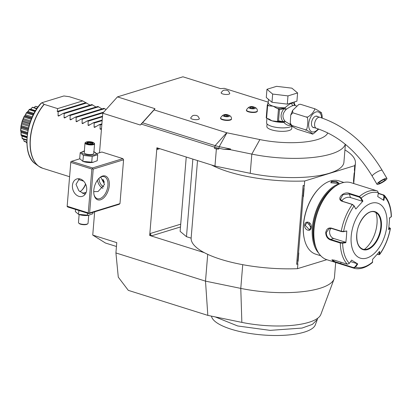 <?xml version="1.0" encoding="UTF-8"?>
<svg xmlns="http://www.w3.org/2000/svg" width="412" height="412" viewBox="0 0 412 412"><rect width="100%" height="100%" fill="white"/><g stroke="black" fill="none" stroke-linecap="round" stroke-linejoin="round"><path stroke-width="0.62" d="M79.295 214.58A7.148 2.148 4.7 0 0 79.459 214.637A7.148 2.148 4.7 0 0 79.624 214.693A7.148 2.148 4.7 0 0 88.364 215.373L92.86 213.715L92.973 212.335M75.53 209.445L75.35 211.624L78.604 214.353L88.863 215.291M79.459 214.637L78.491 214.317L78.924 210.511M87.359 215.404L87.54 213.225M67.141 206.52L70.823 161.767L67.141 206.52L67.774 207.004L88.791 213.617L119.15 204.306L119.974 203.626L123.579 159.789L122.905 158.641L101.888 152.028L96.784 153.594M94.662 211.82L92.746 235.087L116.766 242.647L115.921 252.947L118.285 277.152L128.302 290.357L207.823 315.381L205.506 281.139L207.71 254.343M216.372 148.959L218.72 149.077L214.4 148.341L216.372 148.959L214.966 166.062L156.905 147.79L149.695 235.468L204.264 252.638A78.795 23.695 4.7 0 0 297.495 268.676L297.881 263.963L296.635 264.308L303.119 185.457L304.313 185.714L304.7 180.997L354.758 165.639A78.795 23.695 4.7 0 0 355.417 163.147A78.795 23.695 4.7 0 0 344.937 149.906M224.174 149.35L230.602 149.005L230.133 149.649L224.174 149.35L218.787 148.243A19.22 5.778 -175.3 0 1 214.498 147.146L141.249 124.094L140.296 125.021L102.768 113.212L117.456 96.887L182.933 76.797L220.461 88.606L224.344 88.348L268.258 102.171M99.519 152.754L102.768 113.212M335.682 262.475L334.462 277.281A67.264 20.224 -175.3 0 1 334.086 278.965A67.264 20.224 -175.3 0 1 240.778 288.395L205.506 281.139L115.921 252.947M92.746 235.087L105.441 243.018L116.452 246.479M117.456 96.887L154.984 108.696L154.103 109.896L226.703 132.741A0.963 0.288 4.7 0 0 226.919 132.798L259.874 139.58A49.007 14.734 4.7 0 0 327.777 132.911M267.048 123.94L266.842 126.443A12.494 3.754 4.7 0 0 271.554 129.837A12.494 3.754 4.7 0 0 284.574 131.274A12.494 3.754 4.7 0 0 291.742 128.487L291.933 126.185M222.604 119.774A5.48 1.648 4.7 0 0 228.31 120.402A5.48 1.648 4.7 0 0 231.456 119.181L231.487 118.816A5.48 1.648 -175.3 0 1 228.341 120.036A5.48 1.648 -175.3 0 1 222.635 119.408A5.48 1.648 4.7 0 1 220.569 117.92L220.538 118.28A5.48 1.648 4.7 0 0 222.604 119.774M248.467 111.837A5.48 1.648 4.7 0 0 254.178 112.466A5.48 1.648 4.7 0 0 257.32 111.245L257.351 110.88A5.48 1.648 -175.3 0 1 254.209 112.1A5.48 1.648 -175.3 0 1 248.498 111.472A5.48 1.648 4.7 0 1 246.433 109.983L246.402 110.349A5.48 1.648 4.7 0 0 248.467 111.837M222.779 93.962A4.326 1.298 -175.3 0 1 221.182 92.643C223.968 89.09 223.515 90.769 224.36 90.094L226.713 90.202C228.114 91.052 228.032 90.037 229.752 93.349A4.326 1.298 -175.3 0 1 227.496 94.441A4.326 1.298 -175.3 0 1 222.779 93.962M192.347 119.156A4.326 1.298 -175.3 0 1 190.751 117.837C193.532 114.289 193.084 115.963 193.923 115.293L196.282 115.396C197.683 116.251 197.6 115.231 199.32 118.543A4.326 1.298 -175.3 0 1 197.065 119.635A4.326 1.298 -175.3 0 1 192.347 119.156M154.984 108.696L140.296 125.021M230.602 149.005L219.23 146.667A18.386 5.531 -175.3 0 1 215.126 145.616L142.526 122.771L141.249 124.094M142.526 122.771L154.103 109.896M230.133 149.649L251.82 154.109A67.264 20.224 4.7 0 0 345.266 144.252M214.966 166.062L250.238 173.318A67.264 20.224 4.7 0 0 343.927 162.204L345.39 144.355M211.474 164.96A78.795 23.695 4.7 0 0 304.7 180.997M354.366 170.357L354.552 169.677L354.639 170.274L354.366 170.357L354.758 165.639M151.791 235.757A1.921 1.463 72.9 0 1 150.442 233.46L149.798 235.437L151.791 235.757L180.487 226.955M157.008 147.759L157.348 149.432A1.921 1.463 72.9 0 1 158.074 148.155M197.518 160.567L191.137 238.151L186.476 236.684L180.126 231.353L186.239 157.018M191.137 238.151A78.795 23.695 4.7 0 0 204.264 252.638M186.476 236.684L192.857 159.104M297.737 260.101L298.103 261.296A7.782 4.465 -72.5 0 1 297.886 260.693L297.608 264.046M297.495 268.676L326.814 259.684M353.553 183.484L353.79 180.59A7.782 4.465 -72.5 0 1 353.465 181.362L354.15 173.019A7.782 4.465 -72.5 0 1 354.366 173.622L354.639 170.274M304.313 185.714L303.768 189.144A7.782 4.465 -72.5 0 1 304.097 188.377L303.407 196.715A7.782 4.465 -72.5 0 1 303.196 196.112L298.458 253.725A7.782 4.465 -72.5 0 1 298.788 252.958L298.103 261.296M297.886 260.693L298.458 253.725M303.196 196.112L303.768 189.144M303.119 185.457L304.046 185.797M303.047 195.52L303.407 196.715M354.366 173.622L353.79 180.59M353.465 181.362L354.15 173.019M334.086 278.965L320.876 314.397A56.964 17.129 -175.3 0 1 241.854 322.385L207.823 315.381M317.59 318.316L317.297 319.537L312.373 324.404L302.011 328.07L270.123 330.367L237.642 325.959L215.208 316.9M317.297 319.537L315.319 324.857A52.262 15.718 -175.3 0 1 266.095 335.203A52.262 15.718 -175.3 0 1 212.262 318.26A52.262 15.718 -175.3 0 1 211.511 316.318L211.474 316.133M343.835 182.439L338.865 180.873A38.434 22.063 107.5 0 0 330.331 181.002A38.434 22.063 107.5 0 0 320.804 186.744L320.454 187.063A37.858 21.728 107.5 0 0 304.241 238.579L304.35 239.048A38.434 22.063 107.5 0 0 315.788 254.199L320.763 255.764M320.804 186.744A38.434 22.063 107.5 0 0 304.35 239.048M338.061 183.438L330.81 182.758L331.454 181.357L336.748 181.63L338.782 183.108L338.061 183.438M340.621 183.417A38.434 22.063 107.5 0 0 339.184 183.788A38.434 22.063 107.5 0 0 314.799 214.812A38.434 22.063 107.5 0 0 318.682 253.123M304.643 225.194C305.055 219.833 312.033 222.058 311.245 227.275C311.158 232.538 304.174 230.313 304.643 225.194L305.179 225.215L307.172 222.454L311.184 227.105L309.422 229.803L305.179 225.215M335.275 186.389A37.858 21.728 107.5 0 0 316.004 247.622M378.314 193.187L384.159 195.185L384.52 196.622L383.86 200.407L377.727 196.576L378.386 192.79L377.454 191.003L351.148 182.727A40.355 23.165 107.5 0 0 332.19 188.892L331.598 189.422A39.398 22.614 107.5 0 0 313.877 228.469A39.398 22.614 107.5 0 0 314.732 243.034A39.398 22.614 107.5 0 0 314.82 243.415M332.19 188.892A40.355 23.165 107.5 0 0 314.037 228.892A40.355 23.165 107.5 0 0 314.907 243.806A40.355 23.165 107.5 0 0 326.922 259.72L339.019 263.526L333.308 261.45L331.902 259.843L334.405 260.157L347.352 264.231L349.366 263.386L351.611 260.101L357.75 263.932L355.499 267.213L353.532 268.088L339.019 263.526M331.33 228.094L341.275 231.225L343.613 231.446L343.351 231.719L346.791 230.967L346.42 236.864L345.828 242.689L342.645 243.168L340.307 243.029L330.362 239.897C327.386 238.672 325.846 236.231 325.743 232.574C326.438 229.041 328.297 227.548 331.33 228.094L331.531 228.444L341.476 231.575L343.351 231.719M378.386 192.79A38.934 22.346 -72.5 0 0 361.185 198.069L362.91 201.118L355.813 209.013L354.088 205.959L352.265 204.481L342.321 201.355C335.765 199.315 343.402 190.802 349.469 193.408L359.413 196.539L361.185 198.069L360.691 198.306L362.369 201.277L350.494 197.539A5.763 3.698 161.6 0 0 341.872 200.999M346.791 230.967L343.613 231.446A38.934 22.346 -72.5 0 1 354.088 205.959L352.615 204.476L342.671 201.344L340.466 199.326L342.861 194.716L349.304 193.97L359.249 197.101L360.691 198.306M378.262 193.496L383.268 195.072L383.989 196.498L383.351 200.186M388.938 227.342L390.432 228.387L388.681 229.541L389.649 217.819L391.235 216.836A38.934 22.346 -72.5 0 0 384.52 196.622L383.989 196.498M389.304 218.102L391.4 216.588C391.163 207.308 388.748 200.175 384.159 195.185M372.7 261.939A38.934 22.346 -72.5 0 1 355.499 267.213L355.046 266.909L353.455 267.604L353.548 268.094C357.307 269.443 364.167 269.335 372.489 262.48L372.561 259.385L379.658 251.495L379.699 254.467C385.029 246.845 388.609 238.151 390.432 228.387M353.455 267.604L334.817 261.651L332.221 259.776M349.366 263.386A38.934 22.346 -72.5 0 1 342.645 243.168L342.449 242.678L340.575 242.534L330.63 239.403C327.834 238.254 326.381 235.988 326.283 232.595L329.327 228.433L331.531 228.444M342.449 242.678L345.55 242.21L333.668 238.471A5.763 4.393 72.9 0 1 329.832 233.97A5.763 4.393 72.9 0 1 331.021 228.32M386.914 225.189A28.825 16.547 107.5 0 0 371.31 203.27A28.825 16.547 107.5 0 0 351.199 236.148A28.825 16.547 107.5 0 0 366.804 258.067A28.825 16.547 107.5 0 0 386.914 225.189M355.813 209.013L354.052 205.681M362.91 201.118L362.369 201.277M378.716 254.611L379.797 254.05A38.934 22.346 -72.5 0 0 390.272 228.557L389.953 228.104L388.403 229.062M379.797 254.05L378.371 254.616L377.289 254.276M379.153 254.688L378.371 254.616M357.75 263.932L357.24 263.706L355.046 266.909M357.24 263.706L350.581 261.615M345.55 242.21L345.828 242.689M362.9 249.183C358.476 247.437 356.447 242.508 356.818 234.387C357.492 221.769 367.88 209.147 374.611 211.969A19.508 11.196 107.5 0 1 380.843 226.868A19.508 11.196 107.5 0 1 362.9 249.183A19.508 11.196 107.5 0 0 367.2 249.106A19.508 11.196 107.5 0 0 367.689 248.936A19.508 11.196 107.5 0 0 380.806 226.858A19.508 11.196 107.5 0 0 378.396 214.91A19.508 11.196 107.5 0 0 374.596 211.964M364.301 249.451A24.694 14.173 107.5 0 0 375.914 212.551M379.117 251.655L379.251 254.142M331.011 182.928L330.893 182.526L331.727 181.816L336.007 181.97L338.52 183.263M309.402 222.846L309.118 224.01L310.998 228.068M266.935 118.301L266.569 122.74A13.066 3.929 -175.3 0 0 271.498 126.293A13.066 3.929 4.7 0 0 291.804 126.098M296.491 105.941L294.76 105.395L293.102 105.575C291.665 105.92 289.425 107.146 286.392 109.247L285.686 109.958C282.405 113.66 282.107 117.307 284.785 120.901L285.382 121.566L283.765 122.39C286.314 124.898 288.379 125.835 289.95 125.197L290.769 124.805M284.785 120.901L283.039 121.7L278.548 120.819L279.449 109.855L284.115 108.567C280.469 113.089 280.108 117.466 283.039 121.7L283.894 122.194L285.382 121.566L288.992 123.724L290.578 124.223M298.793 104.463L300.446 104.272L298.793 104.463L292.597 110.426L292.788 112.795L290.707 115.087L290.285 123.039L291.742 125.449L291.016 125.423L290.285 123.039M311.879 133.838C315.88 135.548 306.343 129.589 305.256 129.698L291.742 125.449C287.751 123.744 297.279 129.692 298.365 129.584L311.879 133.838L313.13 133.787M318.749 129.1L313.532 133.648M305.256 129.698C307.573 133.267 309.067 115.072 306.296 117.044C307.017 117.77 308.99 116.565 312.214 113.434C314.794 110.112 315.376 108.474 313.959 108.526C315.041 108.413 324.579 114.371 320.582 112.661M292.788 112.795L306.296 117.044M300.446 104.272L313.959 108.526M321.308 112.687L322.045 115.072L322.23 118.105M314.263 127.648A5.959 3.42 -72.5 0 1 313.383 127.571A5.959 3.42 -72.5 0 1 311.477 123.023A5.959 3.42 -72.5 0 1 316.957 116.205A5.959 3.42 -72.5 0 1 317.724 116.648M385.467 178.494A5.763 1.112 149.6 0 0 379.766 181.44A5.763 1.112 149.6 0 0 376.99 184.288A5.763 1.112 149.6 0 0 378.458 184.241A5.763 1.112 149.6 0 0 384.154 181.295A5.763 1.112 149.6 0 0 386.935 178.447A5.763 1.112 149.6 0 0 385.467 178.494M379.627 183.283A3.842 0.742 -30.4 0 1 378.649 183.314A3.842 0.742 -30.4 0 1 380.497 181.414A3.842 0.742 -30.4 0 1 384.298 179.452A3.842 0.742 -30.4 0 1 385.277 179.421A3.842 0.742 -30.4 0 1 383.423 181.321A3.842 0.742 -30.4 0 1 379.627 183.283M294.24 105.106L294.25 104.926C294.209 103.206 293.38 102.655 291.753 103.278C290.202 103.633 287.942 105.132 284.965 107.774L286.392 109.247L285.15 107.892M271.982 102.284L266.286 97.505L266.961 89.286L276.586 86.335L291.902 88.163L297.598 92.947L296.923 101.167L287.303 104.118L271.982 102.284L272.656 94.065L266.961 89.286M297.598 92.947L287.978 95.898L287.303 104.118M287.978 95.898L272.656 94.065M268.356 102.176L267.27 105.086A14.796 4.45 4.7 0 0 267.651 105.41L266.6 118.198A14.796 4.45 -175.3 0 1 266.219 117.873L267.27 105.086M267.537 104.56A14.029 4.218 4.7 0 0 269.088 105.863L273.151 106.203L277.06 108.371A14.029 4.218 4.7 0 0 279.037 108.655L284.955 107.98A0.963 0.283 89.1 0 1 284.965 107.774A13.066 3.929 4.7 0 1 273.151 106.203A13.066 3.929 4.7 0 1 268.222 102.65L268.49 99.354M267.522 118.486A13.066 3.929 4.7 0 0 271.946 120.814L277.456 121.509L278.486 108.922L277.06 108.371M283.971 122.271L283.78 122.194A0.963 0.283 -90.9 0 0 283.765 122.39A13.066 3.929 4.7 0 1 271.946 120.814L269.118 119.094L266.6 118.198M269.088 105.863L267.651 105.41M279.449 109.855L279.315 109.479A0.963 0.36 -92.6 0 0 279.037 108.655L278.1 108.696M279.315 109.479L278.486 108.922M284.955 107.98L284.115 108.567L285.686 109.958M277.987 121.442A0.963 0.36 -92.6 0 0 278.105 121.489A0.963 0.36 -92.6 0 0 278.358 121.159L278.548 120.819M283.786 122.194L278.198 121.452M277.456 121.509L278.358 121.159M294.353 103.752L294.997 105.086L294.364 105.42M294.328 104.061A0.963 0.912 26.9 0 1 294.971 104.679M294.256 105.127L294.142 104.02M294.966 105.457L294.997 105.086M228.31 115.082A3.332 1.004 -175.3 0 1 228.845 116.534A3.332 1.004 -175.3 0 1 224.18 116.349A3.332 1.004 4.7 0 1 223.639 114.897A3.332 1.004 4.7 0 1 228.31 115.082M224.509 115.169L224.185 115.808L225.92 116.354L227.975 116.261L228.3 115.623L226.569 115.082L224.509 115.169L224.452 115.89M226.569 115.082L226.466 116.328M254.173 107.151A3.332 1.004 -175.3 0 1 254.714 108.603A3.332 1.004 -175.3 0 1 250.048 108.418A3.332 1.004 4.7 0 1 249.507 106.965A3.332 1.004 4.7 0 1 254.173 107.151M250.378 107.238L250.053 107.877L251.784 108.423L253.844 108.33L254.168 107.692L252.432 107.146L250.378 107.238L250.316 107.959M252.432 107.146L252.329 108.397M30.545 109.288L32.378 107.3L36.709 108.866M32.378 107.3A19.065 10.944 -72.5 0 1 32.497 107.244L36.982 108.459M32.337 107.491L30.699 109.149L35.561 110.679M29.983 109.242L35.406 110.946L29.849 109.216L29.994 109.638L30.617 109.226M27.352 112.152L29.303 109.458L29.267 109.736L35.046 111.554M29.303 109.458A19.065 10.944 -72.5 0 1 29.417 109.355L29.849 109.216M29.267 109.736L27.934 111.487L34.021 113.403M27.934 111.487L26.955 112.306L33.516 114.371M27.465 133.318L20.806 131.222L20.6 130.81A19.065 10.944 -72.5 0 1 20.6 130.63L20.976 126.082A19.065 10.944 -72.5 0 1 21.007 125.897L22.135 121.267A19.065 10.944 -72.5 0 1 22.191 121.087L23.999 116.689A19.065 10.944 -72.5 0 1 24.081 116.524C24.596 116.205 25.384 114.917 26.445 112.661L26.435 113.012L33.14 115.123M26.445 112.661A19.065 10.944 -72.5 0 1 26.548 112.522L26.955 112.306M26.435 113.012L25.431 114.711L32.316 116.879M25.431 114.711L24.869 115.633L31.894 117.842M24.869 115.633L24.452 116.251L31.611 118.502M23.999 116.689L24.03 117.09L31.261 119.367M24.452 116.251L24.081 116.524M24.03 117.09L23.366 118.61L30.668 120.907M23.366 118.61L22.933 119.655L30.287 121.967M22.933 119.655L22.516 120.778L29.901 123.106M22.135 121.267L22.217 121.7L29.607 124.027M22.516 120.778L22.191 121.087M22.217 121.7L21.877 122.91L29.247 125.227M21.877 122.91L21.609 124.012L28.938 126.319M21.609 124.012L21.27 125.583L28.536 127.875M20.976 126.082L21.115 126.52L28.32 128.786M21.27 125.583L21.007 125.897M21.115 126.52L21.069 127.323L28.15 129.553M21.069 127.323L20.976 128.405L27.939 130.599M20.976 128.405L20.801 130.336L27.594 132.473M20.801 130.336L20.6 130.63M20.806 131.222L21.084 132.54L27.3 134.492M21.084 132.54L21.146 134.714L27.063 136.578M21.146 134.714L21.007 134.966A19.065 10.944 -72.5 0 0 21.038 135.121L27.007 137.289M21.306 135.491L21.651 135.296L21.924 136.125L26.971 137.711M21.893 135.95L22.279 138.417L26.857 139.859M22.279 138.417L22.197 138.607A19.065 10.944 -72.5 0 0 22.258 138.731L26.847 140.379M23.582 139.349L24.117 141.198L26.837 142.052M24.117 141.198L24.092 141.306A19.065 10.944 -72.5 0 0 24.174 141.388L26.842 142.331M26.193 142.125L26.852 142.954M26.553 142.871L26.553 142.871A19.065 10.944 -72.5 0 0 26.662 142.907L27.068 143.036M38.259 106.651L37.765 106.914M34.268 107.331L35.463 106.332A19.065 10.944 -72.5 0 1 35.581 106.317L38.012 106.991M35.463 106.332L37.868 107.192M35.427 106.425L34.005 107.522M21.007 134.966L20.991 131.583L27.419 133.612M22.197 138.607L21.867 135.847M24.092 141.306L23.654 139.586M89.986 105.132L82.724 100.914L69.314 96.696L63.87 95.97L41.967 102.691L41.334 103.309M82.724 100.914L57.639 108.614L44.228 104.391L41.967 102.691M57.639 108.614L57.247 111.446L58.149 111.729L58.061 115.798L60.075 115.18M58.061 115.798L58.509 116.081M58.695 115.993L63.252 113.336L64.154 113.619L64.066 117.683L66.08 117.065M64.066 117.683L64.514 117.971M64.699 117.884L69.257 115.226L70.153 115.509L70.066 119.573L72.085 118.955M70.066 119.573L70.519 119.861M70.704 119.774L75.262 117.116L76.158 117.394L76.071 121.463L78.089 120.845M76.071 121.463L76.524 121.746M76.709 121.664L81.267 119.001L82.163 119.284L82.076 123.353L84.089 122.735M82.076 123.353L82.529 123.636M82.714 123.554L87.272 120.891L88.168 121.174L88.08 125.243L90.094 124.625M88.08 125.243L88.534 125.526M88.719 125.444L93.277 122.781L94.173 123.064L94.085 127.133L96.099 126.515M94.085 127.133L94.539 127.416M94.724 127.334L99.282 124.671L100.178 124.954L100.09 129.023L101.507 128.59M100.09 129.023L100.543 129.306M100.729 129.224L101.491 128.765M75.262 117.116L103.834 108.351L106.105 109.504M69.257 115.226L97.829 106.461L101.996 108.912M63.252 113.336L91.825 104.571L95.991 107.022M85.82 102.681L57.247 111.446M86.716 102.964L58.149 111.729M92.721 104.854L64.154 113.619M98.725 106.744L70.153 115.509M104.73 108.629L76.158 117.394M103.767 112.1L81.267 119.001M103.077 112.873L82.163 119.284M102.521 116.215L87.272 120.891M102.475 116.787L88.168 121.174M102.207 120.041L93.277 122.781M102.161 120.613L94.173 123.064M101.893 123.873L99.282 124.671M101.846 124.445L100.178 124.954M81.437 190.56A12.494 7.169 107.5 0 0 85.541 183.917M122.905 158.641L92.545 167.952L71.528 161.339L70.823 161.767M71.528 161.339L79.81 158.8M83.646 161.607A7.148 2.148 4.7 0 0 83.816 161.664A7.148 2.148 4.7 0 0 83.976 161.72A7.148 2.148 4.7 0 0 92.721 162.4L97.211 160.742L97.706 154.763L94.451 152.033M92.545 167.952L92.587 168.616L93.22 169.1L123.579 159.789M119.974 203.626L89.62 212.942L93.22 169.1M93.802 190.293A12.494 7.169 -72.5 0 1 99.421 177.912A12.494 7.169 -72.5 0 1 109.278 185.544A12.494 7.169 -72.5 0 1 102.191 199.037A12.494 7.169 -72.5 0 1 94.07 194.907A12.494 7.169 -72.5 0 1 93.802 190.293M89.62 212.942L88.791 213.617M67.254 206.273L88.271 212.886L88.91 213.37M88.271 212.886L91.876 169.049L92.587 168.616M91.876 169.049L70.859 162.436M72.435 185.415A9.131 6.953 72.9 0 1 76.89 178.932A9.131 6.953 72.9 0 1 86.695 189.906A9.131 6.953 72.9 0 1 82.245 196.39A9.131 6.953 72.9 0 1 72.435 185.415M79.382 178.772L76.009 184.324L78.836 190.756L85.093 194.356M100.708 177.124L104.555 184.427L98.051 191.539L93.74 191.647M99.122 178.19A11.531 6.618 -72.5 0 1 104.251 176.681A11.531 6.618 -72.5 0 1 107.934 185.488A11.531 6.618 -72.5 0 1 97.33 198.682A11.531 6.618 -72.5 0 1 93.987 194.505M79.856 191.626A11.531 6.618 107.5 0 0 81.73 190.303A11.531 6.618 107.5 0 0 85.681 184.21M82.349 193.202L86.123 192.481M102.943 188.31A9.131 6.953 72.9 0 1 97.495 180.09M103.86 186.888A7.689 5.856 72.9 0 1 99.076 178.231M102.918 179.313L102.809 180.667L103.252 180.518L104.118 181.455M103.628 180.399L103.252 180.518L103.304 179.864M85.897 193.017A3.842 1.154 4.7 0 0 82.467 193.259M84.692 151.013L80.196 152.672L79.707 158.651L82.961 161.38L93.22 162.318M83.816 161.664L82.848 161.344L83.451 155.406L92.206 156.452L97.706 154.763M91.716 162.431L92.206 156.452M80.196 152.672L83.451 155.406M84.347 151.075A7.148 2.148 4.7 0 0 84.578 154.412A7.148 2.148 4.7 0 0 94.379 154.871A7.148 2.148 4.7 0 0 93.926 151.863M94.58 143.855A4.805 1.447 4.7 0 1 91.825 144.926A4.805 1.447 4.7 0 1 86.819 144.375A4.805 1.447 -175.3 0 1 85.006 143.072L84.218 152.661A4.805 1.447 4.7 0 0 86.031 153.964A4.805 1.447 4.7 0 0 91.037 154.515A4.805 1.447 4.7 0 0 93.792 153.449L94.58 143.855A4.805 1.447 4.7 0 0 94.374 143.381L93.957 142.933A4.326 1.298 4.7 0 0 92.509 142.186A4.326 1.298 -175.3 0 0 85.773 142.264A4.326 1.298 -175.3 0 0 87.153 143.829A4.326 1.298 4.7 0 0 92.257 144.267A4.326 1.298 4.7 0 0 93.957 142.933M85.006 143.072A4.805 1.447 -175.3 0 1 85.289 142.634L85.773 142.264M89.332 143.989L92.494 143.845L92.994 142.866L90.331 142.027L87.169 142.171L86.669 143.149L87.159 143.592L86.669 143.149L89.332 143.989L89.378 144.293M87.169 142.171L87.576 142.779L87.303 143.309M90.331 142.027L90.207 142.66L87.576 142.779L87.524 143.381M92.994 142.866L92.427 143.355M92.494 143.845L92.01 144.174L92.494 143.845M90.104 143.927L90.207 142.66L92.396 143.345M88.709 215.316L88.05 223.314A4.805 1.447 -175.3 0 1 87.766 223.752A4.805 1.447 -175.3 0 1 80.283 223.834A4.805 1.447 4.7 0 1 78.682 223.005L79.099 223.453A4.326 1.298 4.7 0 0 80.546 224.2A4.326 1.298 -175.3 0 0 87.282 224.123L87.766 223.752M79.13 214.528L78.471 222.532A4.805 1.447 4.7 0 0 78.682 223.005M226.703 132.741L215.126 145.616L214.4 148.341M226.919 132.798L219.23 146.667L218.72 149.077M259.874 139.58L251.82 154.109L250.238 173.318M180.719 224.169L150.442 233.46M159.768 148.691L157.348 149.432M242.73 264.679L240.778 288.395L241.854 322.385M359.249 197.101L359.413 196.539A40.355 23.165 -72.5 0 1 377.454 191.003M341.476 231.575L341.275 231.225A40.355 23.165 -72.5 0 1 352.265 204.481L352.615 204.476M342.321 201.355L342.671 201.344M349.469 193.408L349.304 193.97L350.494 197.539M383.629 194.861L383.268 195.072M347.352 264.231A40.355 23.165 -72.5 0 1 340.307 243.029L340.575 242.534M340.585 264.015L341.033 262.243M330.362 239.897L330.63 239.403L333.668 238.471M325.743 232.574L326.283 232.595M381.378 226.888A19.889 11.418 107.5 0 0 370.609 211.763A19.889 11.418 107.5 0 0 356.735 234.449A19.889 11.418 107.5 0 0 367.504 249.574A19.889 11.418 107.5 0 0 381.378 226.888M331.454 181.357L331.727 181.816M289.95 125.197A1.921 1.463 72.9 0 1 290.372 124.161M321.664 117.909A10.434 5.989 107.5 0 0 315.983 111.976A10.434 5.989 107.5 0 0 308.706 123.873A10.434 5.989 107.5 0 0 314.356 131.804A10.434 5.989 107.5 0 0 318.182 128.905M316.076 116.133L319.903 117.332A5.763 3.311 107.5 0 0 318.62 117.353A5.763 3.311 107.5 0 0 314.747 122.884A5.763 3.311 107.5 0 0 316.442 128.333C338.772 135.723 357.364 151.662 372.216 176.161L376.99 184.288M319.903 117.332C345.277 125.83 366.031 143.494 382.156 170.316A5.763 1.112 149.6 0 0 380.688 170.367A5.763 1.112 149.6 0 0 374.992 173.308A5.763 1.112 149.6 0 0 372.216 176.161M291.753 103.278A1.921 1.463 -107.1 0 0 293.102 105.575M294.25 104.921A13.066 3.929 4.7 0 0 294.271 104.787L294.508 101.908M44.228 104.391A38.434 22.063 107.5 0 0 30.411 138.901A38.434 22.063 107.5 0 0 42.683 168.261L69.499 176.697M40.695 167.447A38.404 22.042 -72.5 0 1 38.754 166.273A38.404 22.042 -72.5 0 1 44.074 104.318M41.555 102.928A37.08 21.285 107.5 0 0 35.427 163.868L38.754 166.273L42.683 168.261M102.809 180.667L104.406 182.392M353.738 183.541L355.417 163.147M391.276 216.81L390.9 217.114M314.907 243.806L314.732 243.034M292.597 110.426L290.707 115.087M312.615 127.133L316.442 128.333M382.156 170.316L386.935 178.447M294.76 105.395L294.24 105.05M277.333 121.525L279.084 121.514M220.569 117.92C222.506 114.629 225.153 113.702 228.5 115.123C230.55 115.782 231.544 117.013 231.487 118.816M246.433 109.983C248.374 106.698 251.016 105.766 254.364 107.187C256.413 107.851 257.412 109.077 257.351 110.88M78.476 179.524L83.636 181.146M33.63 114.15L27.316 112.162M27.001 137.32L21.46 135.574M41.004 103.304C25.348 119.506 21.728 155.211 35.427 163.868M93.596 151.75L94.564 152.069M86.86 143.175L89.363 143.958L92.35 143.824M92.056 144.015L92.473 143.185"/></g></svg>
